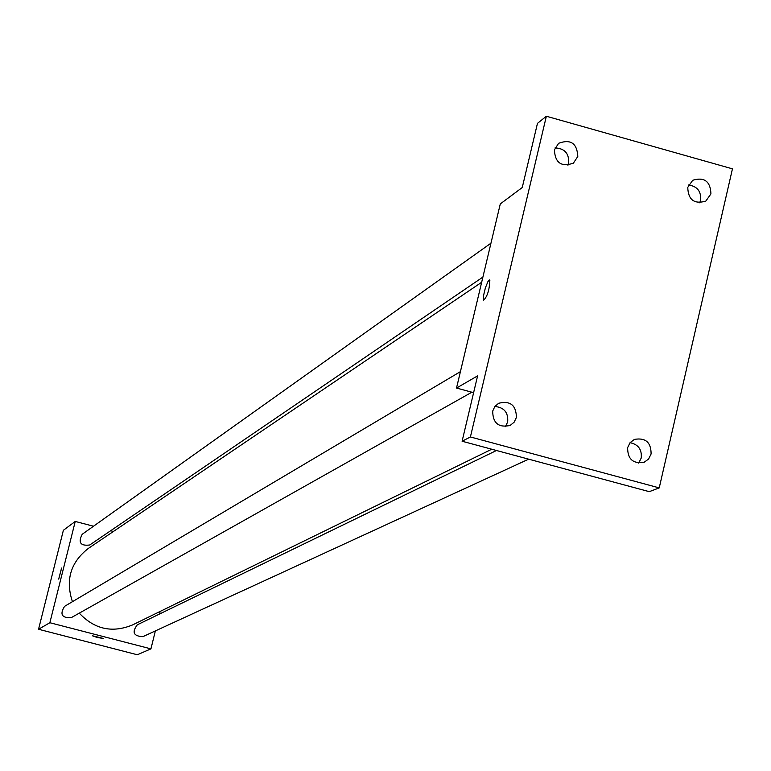<?xml version="1.0" encoding="UTF-8"?>
<svg xmlns="http://www.w3.org/2000/svg" width="771" height="771" viewBox="0 0 771 771"><rect width="100%" height="100%" fill="white"/><g stroke="black" fill="none" stroke-linecap="round" stroke-linejoin="round"><path stroke-width="1.16" d="M155.356 630.919L150.933 648.864L137.305 654.762L38.55 629.261L63.376 530.294L75.24 521.437L93.503 526.227M150.933 648.864L49.864 622.727L38.55 629.261M49.864 622.727L75.24 521.437M61.555 568.073L58.702 579.108L61.555 568.073M481.673 282.263L88.251 548.489C70.556 562.358 65.284 580.091 72.435 601.688M79.278 613.138C94.476 629.319 112.219 633.251 132.516 624.944L491.763 449.223M160.166 611.422L159.53 614.015M110.658 530.737L113.414 531.46M496.485 450.495L137.296 624.809C131.706 632.278 133.576 636.229 142.886 636.653L528.655 459.169M460.422 371.641L64.581 606.343C59.608 614.275 61.796 618.063 71.154 617.716L471.871 392.208M490.954 243.202L82.218 534.264C77.958 542.553 80.463 546.128 89.715 545.001L482.906 277.078M103.459 638.475L97.165 637.472L92.356 635.757L103.459 638.455L97.156 637.482L92.356 635.757M58.712 579.108L61.622 568.054M456.519 388.044L500.292 203.92L522.256 187.517L537.464 123.37L546.36 116.238L732.45 168.839L659.234 487.889L649.259 491.667L462.099 441.234L477.596 375.882L456.519 388.044L473.616 392.68M659.234 487.889L470.406 436.964L462.099 441.234M470.406 436.964L546.36 116.238M483.552 300.208L483.552 295.582L485.393 287.824L488.004 281.463L489.113 280.066L489.864 280.23C489.412 290.031 487.311 296.69 483.542 300.208L483.542 295.582L485.383 287.824L487.995 281.454L489.566 279.95M505.381 426.671L507.684 421.92C508.397 412.524 504.128 407.367 494.866 406.471M638.687 463.111L641.212 458.061C642.031 449.532 638.311 444.414 630.052 442.699M567.938 165.273L568.641 163.192C569.21 153.458 564.68 148.369 555.033 147.936M699.711 202.802L700.598 200.287C701.311 191.391 697.302 186.303 688.57 185.011M627.642 447.623L630.071 442.67L634.408 439.403C645.549 437.475 651.11 442.332 651.1 453.974L648.594 459.024L644.103 462.301C633.058 464.026 627.575 459.13 627.642 447.623M687.761 187.372L692.724 180.26C704.376 176.81 710.438 181.349 710.929 193.897L705.793 201.135C694.199 204.402 688.185 199.814 687.761 187.372M554.407 149.844L558.628 143.281C570.675 138.886 577.065 143.271 577.816 156.436L573.412 163.144C561.413 167.317 555.081 162.893 554.407 149.844M492.698 411.059L494.857 406.5L498.654 403.262C510.296 400.477 516.213 405.218 516.397 417.477L514.161 422.161L510.19 425.428C498.635 427.963 492.804 423.173 492.698 411.059"/></g></svg>
